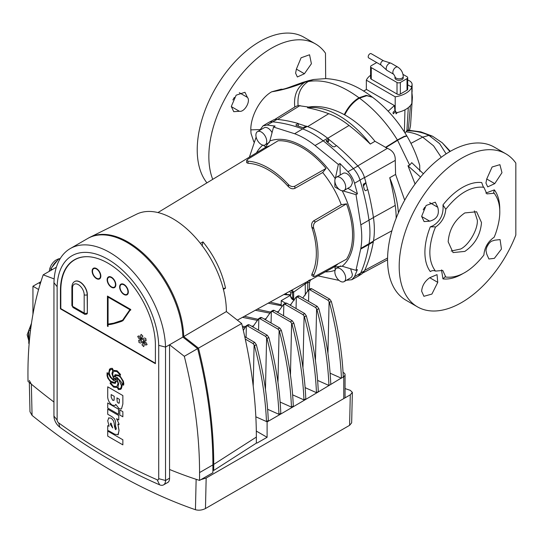 <?xml version="1.0" encoding="UTF-8"?>
<svg xmlns="http://www.w3.org/2000/svg" width="543" height="543" viewBox="0 0 543 543"><rect width="100%" height="100%" fill="white"/><g stroke="black" fill="none" stroke-linecap="round" stroke-linejoin="round"><path stroke-width="0.81" d="M434.739 226.818L430.307 226.859L432.941 225.779C440.427 221.211 443.767 214.261 442.966 204.921A52.929 30.557 -60 0 1 462.331 187.511A52.929 30.557 -60 0 1 481.695 182.563L483.236 186.792L483.874 187.274C471.181 185.964 458.482 193.294 445.789 209.265C445.104 216.806 441.663 222.759 435.472 227.13L434.739 226.818M435.472 227.13L434.122 230.524C428.02 248.124 428.468 261.651 435.472 271.106L442.742 270.434L445.789 277.059C458.482 278.369 471.181 271.045 483.874 255.074C484.526 247.506 487.96 241.554 494.191 237.21L495.542 233.809C501.644 216.216 501.196 202.688 494.191 193.233L486.922 193.905L483.874 187.274M307.447 107.785A84.538 48.809 60 0 1 370.285 144.065A207.073 119.555 -120 0 0 349.061 125.453A81.002 46.766 -120 0 0 338.866 118.503A81.002 46.766 -120 0 0 328.725 113.697A207.073 119.555 -120 0 0 307.447 107.785L308.621 107.059C319.542 105.322 331.427 107.847 344.269 114.634L344.601 114.817C348.382 107.27 353.296 101.67 359.33 98.032L366.586 95.595L372.505 97.251M247.411 97.38C250.968 101.127 244.418 112.476 239.395 111.274L233.755 111.682L231.298 106.476L236.144 95.188L244.947 92.29L247.411 97.38L239.32 92.71M304.413 73.739L297.36 76.977L295.602 73.176L296.39 69.104L301.094 57.782L309.558 54.768L311.404 63.735L304.413 73.739L296.39 69.104M325.678 78.586L325.481 53.194A88.366 51.022 120 0 0 315.51 43.922A88.366 51.022 120 0 0 247.418 67.597A88.366 51.022 120 0 0 208.845 156.527A88.366 51.022 120 0 0 212.734 179.339M253.859 141.974L251.022 133.422L250.818 129.865C250.513 116.867 259.873 98.466 271.656 91.815L281.396 89.147C282.007 89.724 285.761 88.685 292.643 86.038L303.008 82.319L308.879 80.588L304.861 82.271C296.973 87.457 293.614 95.731 294.781 107.086M461.679 302.499A88.366 51.022 -60 0 1 417.492 306.876A88.366 51.022 -60 0 1 399.193 266.423A88.366 51.022 -60 0 1 461.679 158.196A88.366 51.022 -60 0 1 505.859 153.818A88.366 51.022 -60 0 1 515.83 163.083L515.83 235.078A88.366 51.022 -60 0 1 461.679 302.499M505.859 153.818L494.232 147.105A88.366 51.022 120 0 0 450.052 151.483A88.366 51.022 120 0 0 387.566 259.71A88.366 51.022 120 0 0 405.872 300.164L417.492 306.876M487.03 246.692L488.51 244.133M315.51 43.922L303.89 37.216A88.366 51.022 120 0 0 259.703 41.587A88.366 51.022 120 0 0 197.224 149.814A88.366 51.022 120 0 0 206.944 182.855M429.737 221.171L424.097 221.578L421.639 216.372L426.119 205.478L435.289 202.186L437.76 207.277C439.647 214.539 436.972 219.175 429.737 221.171L421.646 216.501M437.76 282.353L431.902 294.075L423.907 296.295L421.639 291.197C422.128 285.672 424.823 281.179 429.737 277.717L437.04 274.629L437.76 282.353L429.737 277.717M445.789 277.059L445.077 276.794L442.966 278.885L441.473 269.919M494.361 258.359L488.897 258.991L486.732 254.076L485.971 250.581C486.487 246.739 488.279 243.637 491.347 241.275L494.754 240.182L500.096 239.599L501.447 249.047L494.361 258.359M232.872 99.96L234.352 97.394M485.944 183.072L486.732 179L492.107 167L499.906 164.665L501.976 172.694L494.754 183.629L487.709 186.873L485.944 183.072M429.669 202.6L437.76 207.277M451.152 251.049L460.668 249.006C468.948 245.056 478.044 229.289 477.331 220.146L474.344 210.881M464.835 251.409C474.955 244.425 480.507 234.807 481.492 222.549L476.611 211.763L464.835 212.931C454.708 219.915 449.156 229.533 448.172 241.791L453.052 252.576L464.835 251.409M344.601 114.817L344.744 114.892C355.787 121.157 365.867 129.953 374.975 141.289L370.285 144.065M396.139 218.286A81.002 46.766 -120 0 0 395.229 205.41A207.073 119.555 -120 0 0 389.718 177.731L395.589 174.425L404.691 200.197M389.718 177.731A84.538 48.809 60 0 1 398.399 212.849M445.789 209.265L442.966 204.921M485.849 193.064L494.361 189.874L493.601 192.751L494.191 193.233M406.673 130.809C415.117 130.802 422.542 132.329 428.95 135.397L432.527 136.212L420.839 131.868L407.338 130.062L405.988 131.806C412.476 132.607 418.029 134.386 422.644 137.135L428.95 135.397L439.62 143.637L446.136 153.886M411.933 92.554L411.865 94.082M394.747 110.704L395.827 111.329L393.2 113.847L393.057 112.326L394.931 110.521L394.388 105.546L366.566 89.486L363.491 91.068M430.307 226.859A52.929 30.557 -60 0 0 429.486 228.97A52.929 30.557 -60 0 0 430.307 271.575C432.018 270.448 433.742 270.292 435.472 271.106M441.235 157.3L433.558 145.816L422.644 137.135L410.936 143.372M423.221 209.849L424.701 207.29M486.732 179L494.754 183.629M405.01 132.913L405.988 131.806M395.827 111.329L396.03 113.847L397.462 112.469M374.975 141.289L387.376 148.341C392.86 150.56 395.487 154.579 395.256 160.395L395.589 174.425M406.917 136.055L404.04 136.497L397.401 140.013L385.686 147.553L397.53 140.23L404.162 136.7L406.877 135.988L404.155 136.693L397.53 140.223L404.202 136.775L406.917 136.055C412.409 145.361 416.671 155.135 419.719 165.377L419.787 171.16M385.781 147.601L397.585 140.311L409.666 165.167L411.737 162.669L423.404 173.76M388.13 111.261L394.388 105.546M231.298 106.604L239.395 111.274M420.54 177.079L407.983 165.758L414.981 183.751L414.737 184.505M409.666 165.167L407.983 165.758M372.342 97.129L366.389 95.453L359.12 97.883L359.486 98.147C374.337 109.191 386.969 123.132 397.381 139.972L385.408 147.418M344.411 114.709C348.185 107.147 353.093 101.534 359.12 97.883L358.977 97.774C340.705 84.396 323.798 78.966 308.254 81.491C300.578 86.507 297.191 94.53 298.1 105.566L308.621 107.059M298.1 105.566L295.575 106.516L274.568 119.562M250.818 129.865L260.07 129.573M367.672 189.588A206.279 119.093 -120 0 0 365.839 182.699M305.953 126.227A206.279 119.093 -120 0 0 298.29 123.736M336.456 145.728A206.279 119.093 -120 0 0 328.698 139.3M266.735 141.39A7.656 4.419 60 0 1 265.147 144.893A7.656 4.419 60 0 1 259.249 142.843A7.656 4.419 60 0 1 255.902 135.139A7.656 4.419 60 0 1 257.491 131.63A7.656 4.419 60 0 1 263.389 133.68A7.656 4.419 60 0 1 266.735 141.39M345.674 186.968A7.656 4.419 60 0 1 344.092 190.471A7.656 4.419 60 0 1 338.187 188.421A7.656 4.419 60 0 1 334.848 180.71A7.656 4.419 60 0 1 336.429 177.208A7.656 4.419 60 0 1 342.334 179.258A7.656 4.419 60 0 1 345.674 186.968M336.429 177.208L343.095 173.36A7.656 4.419 60 0 1 349 175.409A7.656 4.419 60 0 1 352.339 183.12L350.724 186.643L344.092 190.471M345.674 278.118A7.656 4.419 60 0 1 344.092 281.627A7.656 4.419 60 0 1 338.187 279.57A7.656 4.419 60 0 1 334.848 271.867A7.656 4.419 60 0 1 336.429 268.357A7.656 4.419 60 0 1 342.334 270.414A7.656 4.419 60 0 1 345.674 278.118M350.615 268.778L352.339 274.269A7.656 4.419 60 0 1 350.751 277.778L344.092 281.627M342.219 190.797A72.626 41.933 60 0 1 353.927 235.248A72.626 41.933 60 0 1 342.151 266.233L355.984 270.353L360.83 248.416A80.507 46.481 -120 0 0 361.753 237.162A80.507 46.481 -120 0 0 360.83 224.856L355.998 194.652L342.151 190.668M263.206 145.212L265.602 146.881L269.857 141.004A72.626 41.933 60 0 1 335.214 178.661M340.237 190.077L334.882 186.948L334.848 180.738M315.503 221.999C313.589 223.601 313.012 225.813 313.779 228.63L311.825 227.123C311.214 224.449 311.811 222.372 313.61 220.899L315.503 221.999L346.509 203.849A71.377 41.214 60 0 1 352.556 235.017A71.377 41.214 60 0 1 346.509 259.201L315.503 276.109L313.664 276.577L311.791 275.491L311.954 273.991L313.779 275.05L313.664 276.577M346.509 203.849L341.269 204.704L313.61 220.899M322.691 172.538L326.051 168.425L294.835 186.201L294.835 188.387L322.691 172.538A68.941 39.802 -120 0 1 341.269 204.704M246.651 160.504L248.029 161.162L248.029 163.273L246.651 162.669L246.651 160.504L247.975 159.14L278.118 140.752A71.377 41.214 60 0 1 326.051 168.425M237.366 320.16L308.526 280.914C312.218 279.217 312.273 279.061 308.695 280.432M284.43 294.313L286.365 294.476L286.337 293.268M363.484 184.016L363.315 185.611A206.116 118.998 -120 0 1 364.434 189.785L365.615 190.736L367.808 189.514A205.96 118.91 60 0 1 373.441 217.56A80.479 46.467 60 0 1 373.441 241.106A205.96 118.91 60 0 1 373.326 241.737L368.907 244.513A206.191 119.046 -120 0 0 369.016 243.875A80.71 46.596 -120 0 0 369.016 220.261A206.191 119.046 -120 0 0 360.036 180.147A17.675 10.202 -120 0 0 353.344 168.554A206.191 119.046 -120 0 0 323.099 140.725A80.71 46.596 -120 0 0 302.641 128.915L307.257 126.471A205.96 118.91 60 0 0 306.204 126.091L303.958 127.3L302.288 127.449A206.116 118.998 -120 0 0 296.044 125.419L296.044 124.727L296.044 125.419L296.044 124.727L298.29 123.519L298.29 126.112M347.859 188.292L357.423 193.817L354.545 183.262C353.221 178.912 351.029 175.063 347.961 171.724L357.864 166.049A205.96 118.91 60 0 0 336.612 145.646L334.366 146.848L332.696 146.583A206.116 118.998 -120 0 0 326.452 141.397L326.452 140.284L326.452 141.397M373.326 241.737C371.432 252.4 368.487 262.099 364.489 270.835L362.038 273.747L358.142 276.224L360.552 273.319C364.061 265.819 366.844 256.215 368.907 244.513L360.722 249.047M335.282 178.776L338.35 164.454L315.028 145.517A80.507 46.481 -120 0 0 294.625 133.734L302.641 128.915A206.191 119.046 -120 0 0 272.396 121.822A17.675 10.202 -120 0 0 268.615 122.494L273.305 120.044A17.444 10.073 60 0 1 277.039 119.385A205.96 118.91 60 0 1 298.29 123.519M357.864 166.049A17.444 10.073 60 0 1 364.468 177.493A205.96 118.91 60 0 1 365.941 182.55L363.45 186.1M326.105 140.793L328.698 139.076L328.698 140.685A2.355 1.357 60 0 1 328.21 141.757L327.449 142.198M307.257 126.471A80.479 46.467 60 0 1 327.653 138.248A205.96 118.91 60 0 1 328.698 139.076M268.615 122.494A17.675 10.202 -120 0 0 268.283 122.677L262.975 125.895L259.73 130.34M363.308 184.396L365.941 182.55M346.42 280.276L351.796 279.726L358.142 276.224M200.381 243.366L202.953 241.852C214.397 255.997 221.924 271.432 225.542 288.15L223.18 288.482M223.411 289.385L225.542 288.15M294.835 188.387C292.67 189.208 290.573 188.686 288.557 186.819L288.231 184.376C290.281 186.446 292.48 187.057 294.835 186.201M342.151 266.233L334.943 266.973L335.282 270.197M347.961 171.724L339.979 163.524L340.23 175.016M294.625 133.734L273.543 127.042L275.118 126.078L267.081 125.033L262.975 125.895M351.796 279.726L354.531 276.638L357.416 269.572L355.984 270.353M273.543 127.042L269.857 141.004M357.423 193.817L355.998 194.652M338.35 164.454L339.979 163.524M256.14 137.101L249.4 157.117M317.988 275.878L338.343 280.249L338.099 279.475M338.343 280.249L338.683 280.066M313.779 228.63A70.542 40.725 60 0 1 313.779 275.05M311.954 227.578A68.187 39.367 60 0 1 311.954 273.991M248.029 161.162A70.542 40.725 60 0 1 288.231 184.376M248.029 163.273A68.187 39.367 60 0 1 288.231 186.48M202.105 245.999L202.356 244.866L201.786 245.185M202.356 244.866L202.953 241.852M338.058 263.81A68.941 39.802 -120 0 1 332.825 267.733L311.329 279.536C310.813 280.385 310.718 278.627 309.51 282.543L307.84 282.448L305.241 283.874L293.641 292.148A3.536 2.878 76.7 0 0 291.713 290.308M290.376 295.039L290.417 296.016L292.833 299.247L294.34 300.082M286.195 294.462A0.591 0.448 93.6 0 0 286.568 294.795L286.738 294.808A0.591 0.448 93.6 0 1 286.365 294.476L290.804 294.754L290.729 293.091L292.521 292.385L292.833 299.247A1.181 0.679 -60 0 0 293.077 299.756L293.946 300.265A1.181 0.679 -60 0 1 293.702 299.75L293.641 292.148L292.521 292.385A3.536 2.858 -100.7 0 0 291 290.702M307.637 291.523L307.84 282.448A3.536 2.097 61.3 0 1 308.526 280.914M305.329 295.059L305.241 283.874A3.536 2.097 61.3 0 1 305.926 282.34M289.786 291.367L290.729 293.091M257.491 131.63L264.156 127.781A7.656 4.419 60 0 1 272.043 132.614M54.157 278.932L43.196 274.839A412.375 238.085 60 0 0 27.944 373.503A412.375 238.085 60 0 0 28.019 381.39A552.346 318.897 60 0 0 53.947 402.044A552.346 318.897 60 0 1 31.365 384.172L32.064 415.402A589.107 340.122 -120 0 0 195.439 509.721L196.138 479.306A552.346 318.897 60 0 1 169.572 469.485L169.572 478.288A9.428 5.444 60 0 1 167.617 482.598A9.428 5.444 60 0 1 167.04 482.863M29.274 380.433L31.365 384.172M200.903 479.639L206.164 478.03L350.296 394.815L352.359 392.351L350.269 390.322A552.346 318.897 60 0 1 345.056 388.564M352.359 392.351L351.66 422.841L349.597 425.332L350.296 394.815M206.164 478.03L205.464 508.54L349.597 425.332M205.464 508.54C202.077 510.21 198.738 510.603 195.439 509.721M32.064 415.402L29.98 411.73L29.322 382.476M212.897 469.98L213.725 470.455L256.357 443.122L256.357 437.074A409.042 236.164 -120 0 0 241.676 323.526L226.363 311.573A75.606 43.65 -120 0 0 226.37 311.329A75.606 43.65 -120 0 0 194.279 236.212A75.606 43.65 -120 0 0 136.531 214.22L89.934 237.271A78.939 45.578 -120 0 0 88.034 238.316M226.363 311.573L183.71 336.599A78.939 45.578 -120 0 0 149.413 259.364A78.939 45.578 -120 0 0 89.934 237.271M29.146 343.617L28.772 343.407L28.772 330.076L30.89 327.443M40.901 281.715L39.605 282.387L39.605 283.351M50.852 270.414L50.852 268.69L58.766 258.848L60.002 258.957M241.676 323.526L198.473 348.138L183.71 336.599M213.725 470.455L213.725 464.408A412.375 238.085 -120 0 0 198.473 348.138M40.528 282.917L39.605 282.387M50.852 268.69L52.345 269.552M58.766 258.848L59.744 259.405M28.772 330.076L30.428 331.033M43.196 274.839L56.37 267.231M107.724 431.047L122.861 439.776L122.861 444.86L107.724 436.131L107.724 431.047L122.854 439.782L122.861 444.86M108.552 417.988L110.955 418.083C113.039 419.617 114.152 421.701 114.281 424.348L115.489 429.547L116.338 428.488L115.571 426.289L115.571 421.667L114.539 418.925L112.075 416.766L107.724 414.255L107.731 409.157L118.781 415.544L118.781 419.963L116.562 418.694L119.032 423.9L118.985 424.714L117.879 424.083L119.032 430.694L117.899 434.902L118.245 434.61L114.851 434.278L108.6 430.735L107.724 430.803L107.724 425.664L109.089 426.221L107.724 420.811L108.817 417.798M117.885 424.076L119.032 430.314L118.252 434.604M107.724 425.664L109.089 426.207M115.489 429.547L116.026 429.622L115.476 429.554L114.464 426.438M155.407 345.396A67.156 38.777 -120 0 0 126.091 277.812A67.156 38.777 -120 0 0 74.343 259.819A67.156 38.777 -120 0 0 60.436 290.559L60.436 308.838L155.407 363.674L155.407 345.396M158.712 478.668L158.712 345.355A71.873 41.492 -120 0 0 107.921 259.296A71.873 41.492 -120 0 0 57.13 286.704L57.13 420.017A2.477 1.425 -120 0 0 58.664 422.909A564.129 325.705 -120 0 0 157.178 479.788A2.477 1.425 -120 0 0 158.712 478.668L165.534 480.507A9.543 5.511 60 0 1 163.558 484.872A9.543 5.511 60 0 1 159.615 484.824A571.202 329.784 60 0 1 59.866 427.232A9.543 5.511 60 0 1 53.947 416.081L53.947 282.672A78.939 45.578 60 0 1 70.271 248.565A78.939 45.578 60 0 1 130.279 268.853A78.939 45.578 60 0 1 165.534 347.092L182.876 337.081A78.939 45.578 -120 0 0 147.621 258.841A78.939 45.578 -120 0 0 87.613 238.553L70.271 248.565M107.039 372.783L108.681 373.367L109.482 369.226L110.738 368.405L112.347 368.344L113.331 370.326L117.084 370.774L120.56 374.5L120.003 375.899L123.37 381.186L123.818 383.833L123.6 385.191L121.937 384.498L122.094 385.897L121.327 388.747L120.594 389.331L118.381 389.569L117.342 387.505L113.684 387.173L110.086 383.324L110.704 382.021L107.819 378.152L107.059 375.695L107.039 372.783L108.688 373.36M120.594 389.331L121.327 388.747L122.094 385.897M107.724 386.826L122.861 395.562L122.861 403.972L121.456 408.967L119.073 408.641L115.761 404.392L114.973 405.533L112.191 405.112C108.905 402.539 107.419 399.261 107.724 395.277L107.724 386.826L122.854 395.562L122.854 403.978L121.456 408.967M119.793 409.938L122.861 411.703L122.861 416.793L119.786 415.028L119.793 409.938L122.861 411.703L122.854 416.793M107.731 402.967L118.578 409.232L118.578 414.316L107.724 408.058L107.724 402.974L118.578 409.232L118.564 414.323M38.587 289.494L32.94 286.236L38.77 282.869L40.277 283.731M32.94 286.236L32.94 314.309M184.315 356.31A412.375 238.085 -120 0 1 199.566 472.586L199.566 480.412A552.346 318.897 60 0 1 169.545 469.471L169.545 344.778L184.315 356.31L197.645 348.613L182.876 337.081M199.566 480.412L212.897 472.715L212.897 464.889A412.375 238.085 -120 0 0 197.645 348.613M158.712 345.355L165.534 347.092L165.534 480.507L169.572 478.173M57.13 286.704L53.947 282.672M113.602 377.494L115.164 374.67L119.087 375.254L119.684 374.48L116.955 371.588L113.976 371.208L113.311 371.812L112.652 374.161L113.602 377.494M115.191 378.003L114.492 378.43L115.815 379.917L116.059 379.265L115.191 378.003L114.492 378.43L115.238 379.774L115.822 379.91M111.478 382.652L110.982 383.528L113.63 386.249L116.759 386.697L118.062 383.534L117.064 380.351L115.001 383.365L111.471 382.645L110.976 383.528L113.623 386.256L116.759 386.697M115.564 383.127L115.001 383.365L117.01 380.358M121.937 384.498L122.087 385.897M110.738 368.405L112.333 368.351L113.317 370.333L117.078 370.781L120.553 374.507L119.996 375.899L123.363 381.193L123.6 385.191M116.569 378.118L118.645 383.901L117.974 387.308L118.578 388.598L120.173 388.639L120.756 388.177L121.51 385.856L118.863 379.808L116.562 378.118L118.639 383.908L117.967 387.315L118.571 388.598L120.179 388.639M121.883 383.46L123.023 384.05L122.833 381.22L120.594 377.392L118.754 375.946L115.964 375.464L114.844 376.727L117.023 377.378L120.865 381.478L121.883 383.46L123.03 384.044M115.272 375.905L115.971 375.464L114.851 376.72L117.03 377.378L120.879 381.471L121.89 383.46M111.777 381.885L114.274 382.462L115.238 382.211L115.795 381.166L113.473 380.419L110.175 377.141L108.817 374.466L107.616 373.822L107.528 374.751C107.677 377.283 108.79 379.448 110.867 381.24L114.281 382.455L115.238 382.211M113.433 379.509L114.016 379.747L111.926 373.672L112.713 370.774L112.068 369.199L109.944 369.864L109.252 371.941C109.36 375.159 110.758 377.677 113.433 379.509L114.023 379.747M114.492 378.43L115.204 377.996M110.867 381.24L111.79 381.878M107.623 373.815L107.541 374.745C107.69 377.283 108.804 379.442 110.881 381.234M113.982 371.202L113.317 371.812L112.659 374.161L113.609 377.487M115.164 374.67L119.087 375.247M109.252 371.941L109.265 371.935C109.374 375.152 110.765 377.677 113.439 379.503M110.548 369.383L109.265 371.935M74.554 259.697A67.156 38.777 -120 0 0 62.038 278.81M88.536 256.73A66.979 38.675 -120 0 0 74.683 259.825A66.979 38.675 -120 0 0 60.809 290.491L60.809 308.621L60.436 308.838M118.15 403.021L119.243 403.001L119.406 399.322L116.915 397.883L117.2 401.847L118.15 403.021L119.039 403.225M115.761 404.392L114.967 405.533M111.166 397.157L112.652 400.279L114.098 400.082L114.234 396.336L111.166 394.571L111.166 397.157L112.645 400.286L114.105 400.076L113.779 400.49M117.2 401.847L118.157 403.021M116.921 397.89L117.213 401.847M111.179 394.571L111.179 397.15M116.562 418.694L119.032 423.9L118.978 424.721M107.724 409.164L118.781 415.544L118.774 419.97M108.546 417.995L110.948 418.09C113.032 419.624 114.145 421.707 114.274 424.355L114.458 426.445M108.6 430.735L107.928 430.918L108.6 430.735M111.057 423.241L110.209 424.253L112.713 427.959L111.098 423.262L110.568 423.18M110.209 424.253L112.706 427.945M111.064 423.235L110.222 424.246M270.142 302.159L281.213 304.759M268.249 303.198L282.618 305.994M343.278 376.835A3492.237 2016.22 -0 0 0 343.767 376.53A4.711 2.722 -0 0 0 345.056 374.663A4.711 2.722 -0 0 0 343.739 372.776A5753.234 3321.599 -0 0 0 343.203 372.45M245.266 339.076L252.902 343.481L254.735 342.423L256.33 344.703C263.341 371.358 267.332 396.614 268.296 420.479L266.464 421.538L267.102 421.911A3492.237 2016.22 -0 0 0 341.16 378.125L330.375 373.319M297.747 296.24L298.188 295.813L299.261 295.983L297.428 297.041L315.388 307.406L317.221 306.347L318.816 308.628C325.827 335.282 329.811 360.538 330.782 384.41L328.949 385.462L317.879 380.534M285.245 303.456L285.693 303.028L286.765 303.198L284.932 304.256L302.892 314.621L304.725 313.562L306.32 315.843C313.325 342.497 317.316 367.754 318.286 391.625L316.454 392.677L305.383 387.75M272.749 310.671L273.19 310.243L274.269 310.413L272.437 311.472L290.396 321.836L292.229 320.777L293.817 323.058C300.829 349.712 304.82 374.969 305.79 398.834L303.958 399.892L292.887 394.965M260.253 317.886L260.694 317.458L261.774 317.628L259.941 318.687L277.901 329.051L279.733 327.992L281.322 330.273C288.333 356.927 292.324 382.184 293.295 406.049L291.462 407.107L280.392 402.18M247.757 325.101L248.199 324.673L249.278 324.843L247.445 325.902L265.398 336.266L267.231 335.207L268.826 337.488C275.837 364.143 279.828 389.399 280.792 413.264L278.959 414.323L267.889 409.395M267.102 421.911L267.102 437.298A3492.237 2016.22 180 0 1 257.049 443.04L256.357 442.64M256.31 431.074L267.102 437.298M256.33 344.703L254.497 345.762C261.509 372.417 265.5 397.673 266.464 421.538L255.841 416.807M254.497 345.762L254.117 344.832L253.201 386.012M254.117 344.832L252.902 343.481M254.735 342.423L244.737 336.653M247.445 325.902L245.925 326.153L246.346 325.746L246.074 337.427M243.332 330.463L245.925 326.153M278.959 414.323C277.996 390.458 274.005 365.201 266.993 338.547L266.62 337.617L265.466 388.944M266.62 337.617L265.398 336.266M267.231 335.207L249.278 324.843M259.941 318.687L258.42 318.938L258.841 318.531L258.57 330.212M252.794 326.872L258.42 318.938M291.462 407.107C290.491 383.243 286.5 357.986 279.489 331.332L279.116 330.402L277.968 381.729M279.116 330.402L277.901 329.051M279.733 327.992L261.774 317.628M242.334 326.241L245.721 326.547M251.742 326.268L253.69 325.922M272.437 311.472L270.916 311.723L271.337 311.315L271.072 322.997M242.646 327.531L245.131 327.639M265.289 319.657L270.916 311.723M303.958 399.892C302.987 376.027 298.996 350.771 291.985 324.117L291.611 323.187L290.464 374.514M291.611 323.187L290.396 321.836M292.229 320.777L274.269 310.413M244.384 316.304L258.217 319.332M264.237 319.053L266.192 318.707M284.932 304.256L283.412 304.508L283.833 304.1L283.568 315.782M242.497 317.343L257.626 320.424M277.785 312.442L283.412 304.508M316.454 392.677C315.483 368.812 311.492 343.556 304.48 316.902L304.107 315.972L302.96 367.299M304.107 315.972L302.892 314.621M304.725 313.562L286.765 303.198M257.26 309.232L270.719 312.116M276.74 311.838L278.688 311.492M297.428 297.041L295.915 297.292L296.335 296.885L296.064 308.567M255.373 310.27L270.122 313.209M290.288 305.227L295.915 297.292M328.949 385.462C327.979 361.597 323.995 336.341 316.983 309.686L316.603 308.757L315.456 360.084M316.603 308.757L315.388 307.406M317.221 306.347L299.261 295.983M310.243 289.025L310.684 288.598L311.763 288.767L309.924 289.826L327.884 300.191L329.716 299.132L331.311 301.413C338.323 328.067 342.314 353.323 343.278 377.195L341.16 378.125M289.901 305.003L291.184 304.277M302.784 298.012L308.41 290.077M309.924 289.826L308.831 289.67L308.56 301.351M341.445 378.247C340.475 354.382 336.49 329.126 329.479 302.471L329.099 301.541L327.952 352.869M329.099 301.541L327.884 300.191M329.716 299.132L311.763 288.767M285.496 303.137L281.213 300.666L290.39 295.365M281.213 300.666L281.213 305.953M381.125 65.085L368.711 57.918A2.464 1.419 -60 0 1 368.33 55.943A2.464 1.419 -60 0 1 369.939 53.777A2.464 1.419 -60 0 1 371.168 53.655L383.589 60.823M381.206 65.133A2.464 1.419 -60 0 1 381.064 65.024A2.464 1.419 -60 0 1 380.697 64.006A2.464 1.419 -60 0 1 382.435 60.992A2.464 1.419 -60 0 1 383.501 60.796A2.464 1.419 -60 0 1 383.67 60.87M386.188 68.533A4.127 2.382 120 0 0 386.799 70.244A4.127 2.382 120 0 0 387.037 70.42L393.702 74.269A4.127 2.382 -60 0 1 393.071 70.963A4.127 2.382 -60 0 1 395.766 67.325A4.127 2.382 -60 0 1 397.829 67.122L391.164 63.273A4.127 2.382 120 0 0 390.892 63.158A4.127 2.382 120 0 0 389.1 63.483A4.127 2.382 120 0 0 386.188 68.533M393.702 74.269L394.971 76.468L394.971 77.914A4.127 2.382 -0 0 0 396.18 79.597A4.127 2.382 -0 0 0 400.68 80.113A4.127 2.382 -0 0 0 403.225 77.914L403.225 76.468C402.981 72.457 401.182 69.341 397.829 67.122M407.705 80.038A8.837 5.104 180 0 1 409.51 80.846A8.837 5.104 180 0 1 412.103 84.45A8.837 5.104 180 0 1 411.126 86.778M370.584 75.273A23.566 13.602 -0 0 0 366.342 80.16L395.202 96.824L395.202 110.969M366.342 80.16L366.342 89.609M395.942 112.768A23.566 13.602 -0 0 0 411.865 103.272L411.865 87.206L407.705 84.803M412.103 84.45L412.103 91.57A8.837 5.104 180 0 1 411.865 92.751M395.202 96.824A23.566 13.602 -0 0 0 411.865 87.206M407.705 77.669L407.705 89.215A2.355 1.357 180 0 1 407.012 90.179L407.012 78.633A2.355 1.357 -0 0 0 407.705 77.669A2.355 1.357 -0 0 0 407.012 76.706L402.981 74.384M376.727 62.547L371.269 65.696A2.355 1.357 -0 0 0 370.584 66.653A2.355 1.357 -0 0 0 371.269 67.617L397.014 82.482A2.355 1.357 -0 0 0 400.347 82.482L400.347 94.027L407.012 90.179M400.347 94.027A2.355 1.357 180 0 1 397.014 94.027L397.014 82.482M371.269 67.617L371.269 79.163L397.014 94.027M371.269 79.163A2.355 1.357 180 0 1 370.584 78.199L370.584 66.653M400.347 82.482L407.012 78.633M142.877 336.198L142.87 336.205A4.127 2.382 60 0 1 142.877 336.198A4.127 2.382 60 0 1 142.897 336.185L141.16 334.379A4.48 2.586 -120 0 0 140.698 336.015A4.48 2.586 -120 0 0 141.587 339.063L141.587 339.063A1.649 0.95 60 0 1 142.11 339.015A4.127 2.382 60 0 1 142.015 338.092A4.127 2.382 60 0 1 142.87 336.205A4.127 2.382 60 0 1 142.897 336.185M141.166 334.379A4.48 2.586 -120 0 0 140.712 336.008A4.48 2.586 -120 0 0 141.594 339.056L141.594 339.056A1.649 0.95 60 0 1 142.11 339.008M141.248 339.816A1.649 0.95 60 0 1 141.289 339.49A4.127 2.382 60 0 1 139.218 335.866L137.746 336.355A4.48 2.586 -120 0 0 141.289 340.189A1.649 0.95 60 0 1 141.248 339.816M93.661 268.697A5.654 3.265 -120 0 0 92.507 271.276A5.654 3.265 -120 0 0 94.964 276.95A5.654 3.265 -120 0 0 99.315 278.491A5.654 3.265 -120 0 0 100.462 275.912A5.654 3.265 -120 0 0 97.998 270.224A5.654 3.265 -120 0 0 93.64 268.71A5.654 3.265 -120 0 0 92.466 271.296A5.654 3.265 -120 0 0 94.937 276.991A5.654 3.265 -120 0 0 99.294 278.505M92.134 271.106A6.129 3.536 -120 0 0 94.808 277.269A6.129 3.536 -120 0 0 99.532 278.912A6.129 3.536 -120 0 0 100.801 276.109A6.129 3.536 -120 0 0 98.127 269.939A6.129 3.536 -120 0 0 93.403 268.303A6.129 3.536 -120 0 0 92.134 271.106M99.573 278.892L99.532 278.912A6.129 3.536 -120 0 0 99.573 278.892A6.129 3.536 -120 0 0 100.842 276.082A6.129 3.536 -120 0 0 98.168 269.919A6.129 3.536 -120 0 0 93.444 268.276A6.129 3.536 -120 0 0 93.423 268.29L93.403 268.303M108.654 277.358A5.654 3.265 -120 0 0 107.507 279.93A5.654 3.265 -120 0 0 109.957 285.611A5.654 3.265 -120 0 0 114.308 287.152M115.462 284.573A5.654 3.265 -120 0 0 112.992 278.885A5.654 3.265 -120 0 0 108.634 277.364A5.654 3.265 -120 0 0 107.46 279.957A5.654 3.265 -120 0 0 109.93 285.645A5.654 3.265 -120 0 0 114.288 287.166A5.654 3.265 -120 0 0 115.462 284.573M107.127 279.76A6.129 3.536 -120 0 0 109.801 285.93A6.129 3.536 -120 0 0 114.525 287.573A6.129 3.536 -120 0 0 115.795 284.763A6.129 3.536 -120 0 0 113.12 278.6A6.129 3.536 -120 0 0 108.396 276.957A6.129 3.536 -120 0 0 107.127 279.76M114.546 287.559A6.129 3.536 -120 0 0 114.566 287.546A6.129 3.536 -120 0 0 115.835 284.742A6.129 3.536 -120 0 0 113.161 278.573A6.129 3.536 -120 0 0 108.437 276.937A6.129 3.536 -120 0 0 108.417 276.944L108.396 276.957M121.15 284.573A5.654 3.265 -120 0 0 120.003 287.145A5.654 3.265 -120 0 0 122.453 292.826A5.654 3.265 -120 0 0 126.804 294.367A5.654 3.265 -120 0 0 127.958 291.788A5.654 3.265 -120 0 0 125.487 286.1A5.654 3.265 -120 0 0 121.13 284.58A5.654 3.265 -120 0 0 119.962 287.172A5.654 3.265 -120 0 0 122.426 292.86A5.654 3.265 -120 0 0 126.784 294.381M119.63 286.976A6.129 3.536 -120 0 0 122.304 293.145A6.129 3.536 -120 0 0 127.021 294.788A6.129 3.536 -120 0 0 128.291 291.978A6.129 3.536 -120 0 0 125.616 285.815A6.129 3.536 -120 0 0 120.899 284.172A6.129 3.536 -120 0 0 119.63 286.976M127.062 294.761L127.021 294.788A6.129 3.536 -120 0 0 127.062 294.761A6.129 3.536 -120 0 0 128.331 291.958A6.129 3.536 -120 0 0 125.657 285.794A6.129 3.536 -120 0 0 120.94 284.152A6.129 3.536 -120 0 0 120.919 284.159M122.623 320.18L113.697 323.166L108.485 324.015L108.444 324.592C110.453 324.687 114.749 323.642 121.333 321.449L122.942 320.662L130.089 310.257L129.662 310.005L122.603 320.194L120.098 321.3M122.962 320.655L130.089 310.257M108.023 326.513L108.023 297.082L130.72 310.134L130.72 309.462L107.446 296.071L107.446 326.18L108.071 326.492L108.071 297.062M143.542 340.794A1.649 0.95 60 0 1 143.542 341.486A4.127 2.382 60 0 1 145.605 345.11L147.078 344.629A4.48 2.586 -120 0 0 143.542 340.794A1.649 0.95 60 0 1 143.549 341.486A4.127 2.382 60 0 1 145.612 345.11L147.078 344.629M143.237 341.92L143.237 341.92A1.649 0.95 60 0 1 142.714 341.968A4.127 2.382 60 0 1 141.961 344.771A4.127 2.382 60 0 1 141.927 344.791L143.664 346.604A4.48 2.586 -120 0 0 143.237 341.92L143.237 341.92M142.11 341.615A1.649 0.95 60 0 1 141.587 340.963A4.127 2.382 60 0 1 138.73 340.169L138.994 342.463A4.48 2.586 -120 0 0 141.309 342.728A4.48 2.586 -120 0 0 142.11 341.615M143.522 338.248A4.48 2.586 -120 0 0 142.721 339.361A1.649 0.95 60 0 1 143.237 340.013A4.127 2.382 60 0 1 146.094 340.814L145.829 338.52A4.48 2.586 -120 0 0 143.522 338.255A4.48 2.586 -120 0 0 142.714 339.361L142.714 339.361A1.649 0.95 60 0 1 143.243 340.006A4.127 2.382 60 0 1 146.094 340.8M60.809 308.621L155.407 363.24M130.68 310.162L130.72 309.462M130.68 309.49L107.446 296.071M120.057 321.32L113.657 323.194L108.444 324.035M130.048 310.277L129.621 310.033M141.933 344.785L143.671 346.597M142.728 341.968A4.127 2.382 60 0 1 141.967 344.771A4.127 2.382 60 0 1 141.961 344.771L141.961 344.771M138.743 340.176L138.994 342.463A4.48 2.586 -120 0 0 141.309 342.728M137.752 336.348A4.48 2.586 -120 0 0 141.282 340.183M74.764 259.778A66.979 38.675 60 0 1 74.846 259.73A66.979 38.675 60 0 1 82.475 256.988M86.771 314.051A2.355 1.357 -120 0 0 86.853 314.01A2.355 1.357 -120 0 0 87.342 312.931L87.342 294.652A10.371 5.987 -120 0 0 82.814 284.213A10.371 5.987 -120 0 0 74.825 281.437A10.371 5.987 -120 0 0 74.744 281.484M494.361 189.874L494.361 189.874A52.929 30.557 -60 0 1 499.757 209.51M328.725 113.697L307.643 126.614M462.67 273.747A52.929 30.557 -60 0 1 462.331 273.944A52.929 30.557 -60 0 1 442.966 278.885M432.527 136.212L442.28 142.809L449.896 151.572M410.44 105.525L408.336 130.11M408.295 107.636L406.924 130.279M344.744 114.892C348.538 107.365 353.452 101.779 359.486 98.147L366.742 95.704L372.247 97.061L366.294 95.385L359.025 97.808C352.991 101.466 348.083 107.086 344.316 114.661M404.956 109.815L404.386 131.935M372.199 97.027L366.247 95.351L358.977 97.774C352.936 101.432 348.036 107.052 344.269 114.634M385.449 147.438L397.381 139.972L404.019 136.456L406.748 135.77C397.204 120.037 385.815 107.215 372.573 97.306L372.573 97.306M271.656 91.815C282.122 90.186 293.193 87.002 304.861 82.271L313.711 79.488M387.376 148.341L357.749 165.92M395.256 160.395L364.523 177.656M300.028 105.559L277.561 119.433M395.229 205.41L373.428 217.478M349.061 125.453L327.714 138.295M391.91 230.761L373.496 240.766M387.587 258.006L364.72 270.326M269.898 145.762A68.941 39.802 -120 0 0 263.891 148.334L157.945 212.557M256.5 152.814A72.626 41.933 60 0 1 262.792 145.13M267.081 125.033L277.039 119.385M315.028 145.517L327.653 138.248M354.531 276.638L364.489 270.835M354.545 183.262L364.468 177.493M360.83 224.856L373.441 217.56M360.83 248.416L373.441 241.106M335.051 270.285A72.626 41.933 60 0 1 325.25 271.894M326.872 141.737L328.698 140.685M284.003 294.544L286.568 294.795A0.591 0.448 93.6 0 0 286.656 294.795M290.627 295.053L286.738 294.808A0.591 0.448 93.6 0 0 286.942 294.754M28.772 332.961A14.138 8.165 120 0 0 28.358 336.497A14.138 8.165 120 0 0 28.772 339.558M256.357 437.074L213.725 464.408M57.232 260.755A11.193 6.462 120 0 0 52.128 267.108M159.615 484.824L157.178 479.788M59.866 427.232L58.664 422.909M53.947 416.081L57.13 420.017M199.566 472.586L212.897 464.889M60.809 290.349L60.436 290.559M343.767 376.53L343.767 398.582M268.826 337.488L266.993 338.547M281.322 330.273L279.489 331.332M293.817 323.058L291.985 324.117M306.32 315.843L304.48 316.902M318.816 308.628L316.983 309.686M331.311 301.413L329.479 302.471M394.971 76.468A4.127 2.382 -0 0 0 396.18 78.151A4.127 2.382 -0 0 0 402.017 78.151A4.127 2.382 -0 0 0 403.225 76.468M72.511 306.293L84.179 313.026L84.179 294.747A8.247 4.765 -120 0 0 78.348 284.647A8.247 4.765 -120 0 0 72.511 288.014L72.511 306.293A2.118 1.222 0 0 1 71.893 305.424L71.893 287.145C72.009 284.362 72.932 282.489 74.662 281.532A10.371 5.987 60 0 1 82.651 284.315A10.371 5.987 60 0 1 87.179 294.747L87.342 294.652M84.179 294.747A2.118 1.222 180 0 0 87.179 294.747L87.342 312.931M84.179 313.026A2.118 1.222 -0 0 0 87.179 313.026A2.355 1.357 60 0 1 86.69 314.105L86.853 314.01M72.681 306.578A2.118 1.222 120 0 0 73.122 307.548L71.893 305.424M84.009 313.121A2.118 1.222 120 0 0 84.45 314.092L73.122 307.548M71.893 287.145A2.118 1.222 -0 0 0 72.511 288.014M442.28 142.809L450.296 151.341M411.954 92.683L412.395 97.333L410.515 125.793L409.503 130.171M372.111 96.953C357.851 85.855 342.47 79.733 325.963 78.592L313.678 79.488L308.879 80.588M363.158 272.83L387.566 259.758M265.147 144.893L269.369 142.463M309.51 282.543L309.354 289.358M293.077 299.756C291.971 299.403 291.089 298.155 290.417 296.01M336.429 268.357L340.651 265.921M28.772 340.617L27.15 334.814L31.48 323.261M49.25 271.337L49.827 268.296L51.246 265.052L53.323 262.228L55.393 260.389L58.413 258.896L60.225 258.59M163.558 484.872L168.133 482.232M345.056 374.663L345.056 397.843M248.103 324.721L246.257 325.786M260.599 317.506L258.753 318.571M273.102 310.291L271.249 311.356M285.598 303.075L283.745 304.141M298.093 295.86L296.247 296.926M310.589 288.645L308.743 289.711M381.064 65.024L386.799 70.244M383.501 60.796L390.892 63.158M84.45 314.092C84.396 314.445 85.142 314.445 86.69 314.105"/></g></svg>
